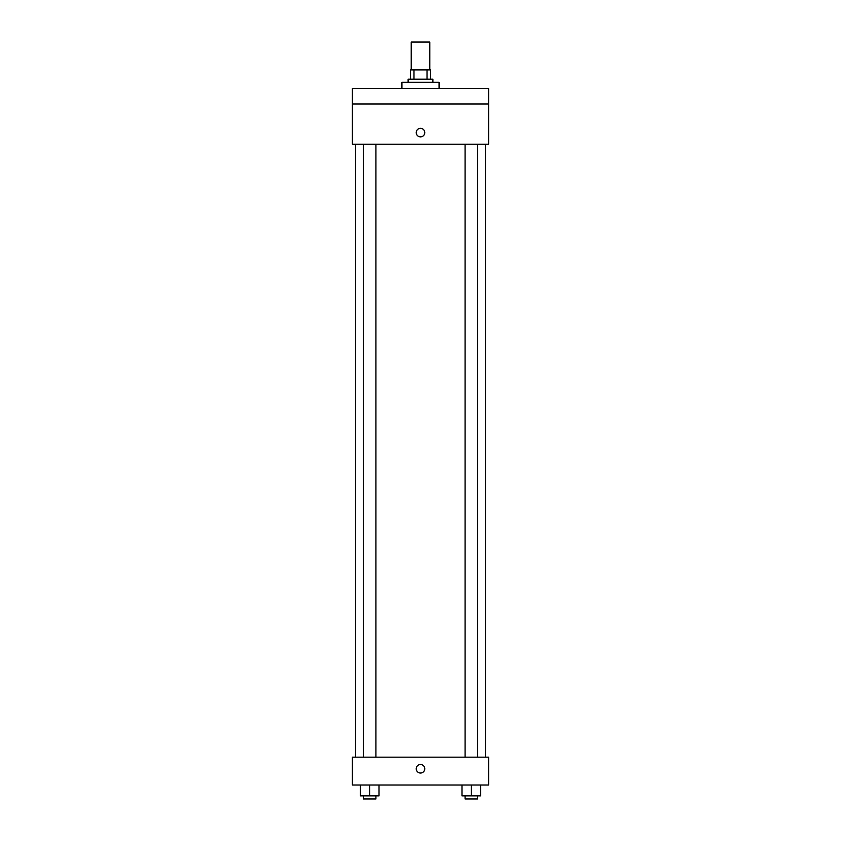 <?xml version="1.0" encoding="UTF-8"?>
<svg xmlns="http://www.w3.org/2000/svg" width="841" height="841" viewBox="0 0 841 841"><rect width="100%" height="100%" fill="white"/><g stroke="black" fill="none" stroke-linecap="round" stroke-linejoin="round"><path stroke-width="1.26" d="M429.783 69.908L429.783 42.05L411.217 42.05L411.217 69.908M413.982 79.201L413.982 69.908L410.44 69.908L410.44 79.201L410.44 69.908M413.982 69.908L430.56 69.908L430.56 79.201M427.018 79.201L427.018 69.908M408.116 82.292L408.116 79.201L432.884 79.201L432.884 82.292M439.076 88.484L439.076 82.292L401.924 82.292L401.924 88.484M352.39 88.484L488.61 88.484L488.61 103.969L352.39 103.969L352.39 88.484M488.61 103.969L488.61 144.21L352.39 144.21L352.39 103.969M420.5 136.862A4.258 4.258 0 0 1 416.81 130.471A4.258 4.258 0 0 1 424.19 130.471A4.258 4.258 0 0 1 420.5 136.862M352.39 757.163L488.61 757.163L488.61 785.021L352.39 785.021L352.39 757.163M420.5 773.026A4.258 4.258 0 0 1 416.81 766.635A4.258 4.258 0 0 1 424.19 766.635A4.258 4.258 0 0 1 420.5 773.026M461.982 785.021L461.982 795.859L480.558 795.859L480.558 785.021L480.558 795.859M471.265 795.859L471.265 785.021M477.457 795.859L477.457 798.95L465.073 798.95L465.073 795.859M360.442 785.021L360.442 795.859L379.018 795.859L379.018 785.021L379.018 795.859M369.735 795.859L369.735 785.021M375.927 795.859L375.927 798.95L363.543 798.95L363.543 795.859M485.509 757.163L485.509 144.21M355.491 757.163L355.491 144.21M465.073 144.21L465.073 757.163M477.457 144.21L477.457 757.163M375.927 757.163L375.927 144.21M363.543 757.163L363.543 144.21"/></g></svg>
